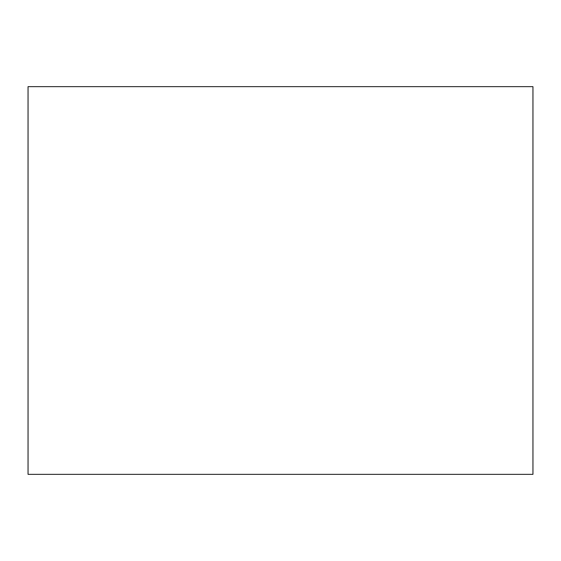 <?xml version="1.0" encoding="UTF-8"?>
<svg xmlns="http://www.w3.org/2000/svg" width="561" height="561" viewBox="0 0 561 561"><rect width="100%" height="100%" fill="white"/><g stroke="black" fill="none" stroke-linecap="round" stroke-linejoin="round"><path stroke-width="0.84" d="M532.95 474.347L28.05 474.347L532.95 474.347L532.95 86.653L28.05 86.653L532.95 86.653L532.95 474.347M28.05 86.653L28.05 474.347L28.05 86.653"/></g></svg>
